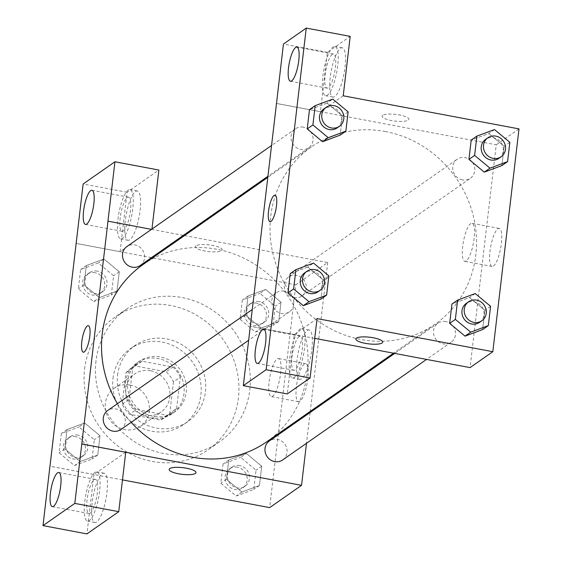 <?xml version="1.0" encoding="UTF-8"?>
<svg xmlns="http://www.w3.org/2000/svg" width="562" height="562" viewBox="0 0 562 562"><rect width="100%" height="100%" fill="white"/><g stroke="black" fill="none" stroke-linecap="round" stroke-linejoin="round"><path stroke-width="0.42" stroke-dasharray="2.81 2.11" d="M129.97 385.061A23.161 21.609 55.1 0 0 114.086 388.356A23.161 21.609 55.1 0 0 109.639 419.716A23.161 21.609 55.1 0 0 140.612 426.326A23.161 21.609 55.1 0 0 148.719 402.905A23.161 21.609 55.1 0 0 129.97 385.061M150.461 370.744A23.161 21.609 55.1 0 0 134.578 374.039A23.161 21.609 55.1 0 0 130.131 405.399A23.161 21.609 55.1 0 0 161.104 412.009A23.161 21.609 55.1 0 0 169.218 388.588A23.161 21.609 55.1 0 0 150.461 370.744M173.482 381.879L169.808 413.14A29.891 27.889 55.1 0 1 164.961 417.524A29.891 27.889 55.1 0 1 160.423 420.067L129.59 414.257A29.891 27.889 55.1 0 1 122.207 404.176L125.874 372.908A29.891 27.889 55.1 0 1 130.721 368.524A29.891 27.889 55.1 0 1 135.266 365.981L166.092 371.791A29.891 27.889 55.1 0 1 173.482 381.879L180.318 377.102L176.644 408.363L169.808 413.14M122.207 404.176L129.035 399.399L132.709 368.138L125.874 372.908M135.266 365.981L142.095 361.211L172.927 367.014L166.092 371.791M142.095 361.211A29.891 27.889 55.1 0 0 137.557 363.747A29.891 27.889 55.1 0 0 132.709 368.138M129.035 399.399A29.891 27.889 55.1 0 0 136.425 409.487L129.59 414.257M176.644 408.363A29.891 27.889 55.1 0 1 171.796 412.754A29.891 27.889 55.1 0 1 167.258 415.29L136.425 409.487M180.318 377.102A29.891 27.889 55.1 0 0 172.927 367.014M125.375 382.736A30.875 28.81 -124.9 0 1 136.988 362.94A30.875 28.81 -124.9 0 1 178.294 371.749A30.875 28.81 -124.9 0 1 172.358 413.562A30.875 28.81 -124.9 0 1 139.931 413.386A30.875 28.81 -124.9 0 1 125.375 382.736M127.658 381.141A30.875 28.81 55.1 0 0 142.207 411.791A30.875 28.81 55.1 0 0 174.634 411.974A30.875 28.81 55.1 0 0 185.446 380.748A30.875 28.81 55.1 0 0 160.444 356.954A30.875 28.81 55.1 0 0 139.271 361.345A30.875 28.81 55.1 0 0 127.658 381.141M167.258 415.29L160.423 420.067M113.004 378.388A46.316 43.211 -124.9 0 1 130.426 348.693A46.316 43.211 -124.9 0 1 192.38 361.907A46.316 43.211 -124.9 0 1 183.479 424.626A46.316 43.211 -124.9 0 1 134.838 424.359A46.316 43.211 -124.9 0 1 113.004 378.388M117.563 375.205A46.316 43.211 -124.9 0 1 134.978 345.511A46.316 43.211 -124.9 0 1 196.932 358.725A46.316 43.211 -124.9 0 1 188.031 421.444A46.316 43.211 -124.9 0 1 139.39 421.177A46.316 43.211 -124.9 0 1 117.563 375.205M84.602 368.995A81.054 75.624 -124.9 0 1 115.084 317.031A81.054 75.624 -124.9 0 1 223.5 340.165A81.054 75.624 -124.9 0 1 207.933 449.923A81.054 75.624 -124.9 0 1 122.804 449.459A81.054 75.624 -124.9 0 1 84.602 368.995M95.99 361.043A81.054 75.624 55.1 0 0 134.192 441.5A81.054 75.624 55.1 0 0 219.313 441.964A81.054 75.624 55.1 0 0 247.694 359.996A81.054 75.624 55.1 0 0 182.053 297.544A81.054 75.624 55.1 0 0 126.471 309.079A81.054 75.624 55.1 0 0 95.99 361.043M76.116 243.43L295.844 284.815L269.669 507.612M122.488 479.899L49.976 466.242M99.397 297.6L84.054 284.85L86.316 265.552L103.928 259.012L119.277 271.762L117.008 291.053L99.397 297.6L84.054 284.85L86.316 265.552L103.928 259.012L119.277 271.762L117.008 291.053L99.397 297.6L93.706 301.576L78.357 288.826L80.626 269.528L98.238 262.988L113.587 275.738L111.318 295.036L93.706 301.576M84.665 422.989L100.015 435.74L97.746 455.037L80.134 461.585L64.792 448.834L67.054 429.537L84.665 422.989L100.015 435.74L97.746 455.037L80.134 461.585L64.792 448.834L67.054 429.537L84.665 422.989L78.975 426.972L94.318 439.723L92.056 459.013L74.444 465.561L59.094 452.81L61.363 433.513L78.975 426.972M246.388 453.45L261.73 466.2L259.468 485.491L241.857 492.038L226.507 479.288L228.776 459.99L246.388 453.45L261.73 466.2L259.468 485.491L241.857 492.038L226.507 479.288L228.776 459.99L246.388 453.45L240.691 457.426L256.04 470.176L253.771 489.474L236.159 496.014L220.817 483.264L223.079 463.966L240.691 457.426M265.65 289.465L280.993 302.216L278.731 321.513L261.119 328.053L245.77 315.303L248.039 296.005L265.65 289.465L280.993 302.216L278.731 321.513L261.119 328.053L245.77 315.303L248.039 296.005L265.65 289.465L259.96 293.441L275.303 306.192L273.034 325.489L255.422 332.03L240.079 319.279L242.341 299.989L259.96 293.441M125.733 452.262L93.924 474.483L49.976 466.207M195.99 472.593L195.998 472.586A13.509 3.351 -173.3 0 0 182.966 467.675A13.509 3.351 -173.3 0 0 169.162 469.432A13.509 3.351 -173.3 0 0 169.162 469.439L169.162 469.432M92.105 503.025A25.086 6.533 -79.3 0 0 94.866 522.512A25.086 6.533 -79.3 0 0 105.93 499.063A25.086 6.533 -79.3 0 0 104.153 473.197A25.086 6.533 -79.3 0 0 92.105 503.025M93.924 474.483L86.941 533.9M84.785 501.648A25.086 6.533 100.7 0 1 96.826 471.82A25.086 6.533 100.7 0 1 98.603 497.686A25.086 6.533 100.7 0 1 87.539 521.129A25.086 6.533 100.7 0 1 84.785 501.648M90.222 513.183A17.366 4.524 -79.3 0 0 97.008 495.094A17.366 4.524 -79.3 0 0 95.4 479.407A17.366 4.524 -79.3 0 0 94.142 479.765A17.366 4.524 -79.3 0 0 87.356 497.855A17.366 4.524 -79.3 0 0 88.965 513.542A17.366 4.524 -79.3 0 0 90.222 513.183M296.399 386.677A19.361 5.044 -79.3 0 0 298.527 401.718A19.361 5.044 -79.3 0 0 307.07 383.621A19.361 5.044 -79.3 0 0 305.693 363.663A19.361 5.044 -79.3 0 0 296.399 386.677M184.512 235.569L327.723 262.538L295.844 284.815M327.723 262.538L310.231 411.405M310.105 412.515L306.487 443.292M269.156 381.549A19.361 5.044 100.7 0 1 278.45 358.535A19.361 5.044 100.7 0 1 279.82 378.493A19.361 5.044 100.7 0 1 271.284 396.582A19.361 5.044 100.7 0 1 269.156 381.549M195.934 245.798A13.509 3.351 -173.3 0 0 195.33 246.634A13.509 3.351 -173.3 0 0 208.362 251.544A13.509 3.351 -173.3 0 0 222.166 249.788A13.509 3.351 -173.3 0 0 210.961 245.123A13.509 3.351 -173.3 0 0 195.934 245.798A13.509 3.351 6.7 0 1 210.961 245.13A13.509 3.351 6.7 0 1 222.166 249.795A13.509 3.351 6.7 0 1 208.362 251.551A13.509 3.351 6.7 0 1 195.33 246.641A13.509 3.351 6.7 0 1 195.934 245.805M151.951 229.043L120.099 251.685L76.151 243.409M151.902 229.458L107.96 221.182M151.508 229.352L183.36 235.352M125.256 220.81A25.086 6.533 -79.3 0 0 128.017 240.29A25.086 6.533 -79.3 0 0 139.081 216.848A25.086 6.533 -79.3 0 0 137.304 190.982A25.086 6.533 -79.3 0 0 125.256 220.81M120.099 251.685L127.075 192.267L158.884 170.047M117.936 219.426A25.086 6.533 100.7 0 1 129.977 189.605A25.086 6.533 100.7 0 1 131.761 215.464A25.086 6.533 100.7 0 1 120.69 238.913A25.086 6.533 100.7 0 1 117.936 219.426M123.373 230.968A17.366 4.524 -79.3 0 0 130.159 212.872A17.366 4.524 -79.3 0 0 128.55 197.192A17.366 4.524 -79.3 0 0 127.3 197.55A17.366 4.524 -79.3 0 0 120.507 215.639A17.366 4.524 -79.3 0 0 122.123 231.326A17.366 4.524 -79.3 0 0 123.373 230.968M127.075 192.267L83.134 183.992M83.302 352.198L83.302 352.198A13.509 3.52 -79.3 0 0 89.794 336.139A13.509 3.52 -79.3 0 0 88.304 325.651L88.304 325.651M293.954 297.628A11.577 10.804 55.1 0 0 301.892 295.977A11.577 10.804 55.1 0 0 304.119 280.298A11.577 10.804 55.1 0 0 288.629 276.996A11.577 10.804 55.1 0 0 284.576 288.706A11.577 10.804 55.1 0 0 293.954 297.628M120.914 429.508A11.577 10.804 55.1 0 0 124.968 417.798A11.577 10.804 55.1 0 0 115.589 408.876A11.577 10.804 55.1 0 0 107.651 410.52M140.177 265.524A11.577 10.804 55.1 0 0 144.23 253.813A11.577 10.804 55.1 0 0 134.852 244.892A11.577 10.804 55.1 0 0 126.914 246.535M282.63 459.962A11.577 10.804 55.1 0 0 286.683 448.251A11.577 10.804 55.1 0 0 277.312 439.329A11.577 10.804 55.1 0 0 269.367 440.973M266.669 441.844A108.073 100.83 55.1 0 0 304.513 332.549A108.073 100.83 55.1 0 0 216.988 249.275A108.073 100.83 55.1 0 0 142.874 264.66M117.409 403.699A108.073 100.83 55.1 0 0 131.157 422.35M385.497 131.543A108.073 100.83 55.1 0 0 311.383 146.921A108.073 100.83 55.1 0 0 290.624 293.266A108.073 100.83 55.1 0 0 435.178 324.105A108.073 100.83 55.1 0 0 473.014 214.81A108.073 100.83 55.1 0 0 385.497 131.543M462.463 179.889A11.577 10.804 -124.9 0 1 453.084 170.967A11.577 10.804 -124.9 0 1 457.138 159.257A11.577 10.804 -124.9 0 1 472.628 162.566A11.577 10.804 -124.9 0 1 470.401 178.245A11.577 10.804 -124.9 0 1 462.463 179.889M284.098 291.137A11.577 10.804 55.1 0 0 276.16 292.788A11.577 10.804 55.1 0 0 273.933 308.468A11.577 10.804 55.1 0 0 289.423 311.769A11.577 10.804 55.1 0 0 293.476 300.059A11.577 10.804 55.1 0 0 284.098 291.137M303.361 127.16A11.577 10.804 55.1 0 0 295.422 128.803A11.577 10.804 55.1 0 0 293.195 144.483A11.577 10.804 55.1 0 0 308.686 147.785A11.577 10.804 55.1 0 0 312.739 136.081A11.577 10.804 55.1 0 0 303.361 127.16M445.814 321.597A11.577 10.804 55.1 0 0 437.875 323.241A11.577 10.804 55.1 0 0 435.648 338.921A11.577 10.804 55.1 0 0 451.138 342.23A11.577 10.804 55.1 0 0 455.192 330.519A11.577 10.804 55.1 0 0 445.814 321.597M276.504 103.422L496.232 144.806L470.057 367.604M314.727 338.352L250.329 326.227M270.027 221.737L270.027 221.737A13.509 3.52 -79.3 0 0 275.991 209.113A13.509 3.52 -79.3 0 0 275.029 195.19L275.029 195.19M299.089 336.575A17.366 4.524 -79.3 0 0 292.296 354.671A17.366 4.524 -79.3 0 0 293.912 370.351A17.366 4.524 -79.3 0 0 295.162 369.993A17.366 4.524 -79.3 0 0 301.949 351.903A17.366 4.524 -79.3 0 0 300.34 336.216A17.366 4.524 -79.3 0 0 299.089 336.575M289.725 358.458A25.086 6.533 100.7 0 1 301.766 328.63A25.086 6.533 100.7 0 1 303.543 354.496A25.086 6.533 100.7 0 1 292.479 377.938A25.086 6.533 100.7 0 1 289.725 358.458M297.045 359.835A25.086 6.533 -79.3 0 0 299.806 379.322A25.086 6.533 -79.3 0 0 310.87 355.872A25.086 6.533 -79.3 0 0 309.093 330.006A25.086 6.533 -79.3 0 0 297.045 359.835M332.24 54.359A17.366 4.524 -79.3 0 0 325.454 72.449A17.366 4.524 -79.3 0 0 327.063 88.136A17.366 4.524 -79.3 0 0 334.72 71.908A17.366 4.524 -79.3 0 0 333.491 54.001A17.366 4.524 -79.3 0 0 332.24 54.359M322.876 76.235A25.086 6.533 100.7 0 1 334.917 46.414A25.086 6.533 100.7 0 1 336.701 72.28A25.086 6.533 100.7 0 1 325.637 95.723A25.086 6.533 100.7 0 1 322.876 76.235M330.203 77.619A25.086 6.533 -79.3 0 0 332.957 97.1A25.086 6.533 -79.3 0 0 344.021 73.657A25.086 6.533 -79.3 0 0 342.244 47.791A25.086 6.533 -79.3 0 0 330.203 77.619M343.22 95.793L320.41 111.726L327.393 52.308L350.196 36.375M327.393 52.308L283.445 44.033M320.41 111.726L276.497 103.457M317.045 318.591L294.235 334.531L287.259 393.941M294.235 334.531L250.294 326.255M307.814 267.048L290.217 273.617L307.828 267.076L323.157 279.848M328.868 275.851L323.171 279.827L320.909 299.117L323.171 279.827L307.828 267.076L313.519 263.093M303.29 305.665L287.962 292.893M465.013 336.118L449.677 323.347M475.241 293.554L469.544 297.53L451.932 304.07L469.537 297.509M490.584 306.304L484.894 310.28L469.544 297.53L484.88 310.301M484.894 310.28L482.625 329.578L484.894 310.28M484.275 172.134L468.947 159.369M494.504 129.569L488.807 133.545L471.195 140.093L488.799 133.524M509.846 142.319L504.156 146.296L488.807 133.545L504.142 146.317M504.156 146.296L501.887 165.593L504.156 146.296M327.077 103.064L309.479 109.632L327.091 103.092L342.42 115.863M348.131 111.866L342.434 115.842L340.172 135.14L342.434 115.842L327.091 103.092L332.781 99.116M322.56 141.68L307.224 128.909M493.478 266.079A19.361 5.044 -79.3 0 0 501.044 245.91A19.361 5.044 -79.3 0 0 499.253 228.425A19.361 5.044 -79.3 0 0 490.71 246.521A19.361 5.044 -79.3 0 0 492.087 266.479A19.361 5.044 -79.3 0 0 493.478 266.079M519 128.895L496.232 144.806M466.235 260.951A19.361 5.044 100.7 0 1 464.837 261.351A19.361 5.044 100.7 0 1 463.467 241.393A19.361 5.044 100.7 0 1 472.003 223.297A19.361 5.044 100.7 0 1 473.801 240.782A19.361 5.044 100.7 0 1 466.235 260.951M382.659 115.336A13.509 3.351 -173.3 0 0 382.055 116.172A13.509 3.351 -173.3 0 0 395.086 121.083A13.509 3.351 -173.3 0 0 408.89 119.327A13.509 3.351 -173.3 0 0 397.685 114.662A13.509 3.351 -173.3 0 0 382.659 115.336A13.509 3.351 6.7 0 1 397.685 114.669A13.509 3.351 6.7 0 1 408.89 119.334A13.509 3.351 6.7 0 1 395.086 121.09A13.509 3.351 6.7 0 1 382.055 116.179A13.509 3.351 6.7 0 1 382.659 115.343M382.715 342.132L382.722 342.125A13.509 3.351 -173.3 0 0 369.691 337.214A13.509 3.351 -173.3 0 0 355.887 338.97A13.509 3.351 -173.3 0 0 355.887 338.977L355.887 338.97M498.866 158.358A11.577 10.804 55.1 0 0 502.92 146.647A11.577 10.804 55.1 0 0 493.541 137.725A11.577 10.804 55.1 0 0 485.603 139.369M479.604 322.342A11.577 10.804 55.1 0 0 483.657 310.631A11.577 10.804 55.1 0 0 474.279 301.71A11.577 10.804 55.1 0 0 466.341 303.354M337.151 127.904A11.577 10.804 55.1 0 0 341.204 116.194A11.577 10.804 55.1 0 0 331.826 107.272A11.577 10.804 55.1 0 0 323.888 108.916M317.881 291.882A11.577 10.804 55.1 0 0 321.942 280.171A11.577 10.804 55.1 0 0 312.563 271.249A11.577 10.804 55.1 0 0 304.618 272.9M258.998 301.597A11.577 10.804 55.1 0 0 251.059 303.248A11.577 10.804 55.1 0 0 248.833 318.921A11.577 10.804 55.1 0 0 264.323 322.23A11.577 10.804 55.1 0 0 268.376 310.519A11.577 10.804 55.1 0 0 258.998 301.597M261.119 328.053L255.422 332.03M245.77 315.303L240.079 319.279M248.039 296.005L242.341 299.989M280.993 302.216L275.303 306.192M278.731 321.513L273.034 325.489M256.722 303.185A11.577 10.804 55.1 0 0 248.783 304.836A11.577 10.804 55.1 0 0 246.556 320.516A11.577 10.804 55.1 0 0 262.047 323.817A11.577 10.804 55.1 0 0 266.1 312.107A11.577 10.804 55.1 0 0 256.722 303.185M239.735 465.582A11.577 10.804 55.1 0 0 231.797 467.226A11.577 10.804 55.1 0 0 229.57 482.906A11.577 10.804 55.1 0 0 245.06 486.214A11.577 10.804 55.1 0 0 249.114 474.504A11.577 10.804 55.1 0 0 239.735 465.582M241.857 492.038L236.159 496.014M226.507 479.288L220.817 483.264M228.776 459.99L223.079 463.966M261.73 466.2L256.04 470.176M259.468 485.491L253.771 489.474M237.459 467.17A11.577 10.804 55.1 0 0 229.521 468.82A11.577 10.804 55.1 0 0 227.294 484.5A11.577 10.804 55.1 0 0 242.784 487.802A11.577 10.804 55.1 0 0 246.837 476.091A11.577 10.804 55.1 0 0 237.459 467.17M97.282 271.144A11.577 10.804 55.1 0 0 89.337 272.788A11.577 10.804 55.1 0 0 87.117 288.468A11.577 10.804 55.1 0 0 102.6 291.776A11.577 10.804 55.1 0 0 106.661 280.066A11.577 10.804 55.1 0 0 97.282 271.144M84.054 284.85L78.357 288.826M86.316 265.552L80.626 269.528M103.928 259.012L98.238 262.988M119.277 271.762L113.587 275.738M117.008 291.053L111.318 295.036M95.006 272.732A11.577 10.804 55.1 0 0 87.061 274.382A11.577 10.804 55.1 0 0 84.841 290.062A11.577 10.804 55.1 0 0 100.324 293.364A11.577 10.804 55.1 0 0 104.377 281.653A11.577 10.804 55.1 0 0 95.006 272.732M78.02 435.121A11.577 10.804 55.1 0 0 70.074 436.772A11.577 10.804 55.1 0 0 67.854 452.452A11.577 10.804 55.1 0 0 83.338 455.754A11.577 10.804 55.1 0 0 87.391 444.05A11.577 10.804 55.1 0 0 78.02 435.121M80.134 461.585L74.444 465.561M64.792 448.834L59.094 452.81M67.054 429.537L61.363 433.513M100.015 435.74L94.318 439.723M97.746 455.037L92.056 459.013M75.737 436.716A11.577 10.804 55.1 0 0 67.798 438.367A11.577 10.804 55.1 0 0 65.578 454.047A11.577 10.804 55.1 0 0 81.061 457.349A11.577 10.804 55.1 0 0 85.115 445.638A11.577 10.804 55.1 0 0 75.737 436.716M140.612 426.326L161.104 412.009M114.086 388.356L134.578 374.039M139.271 361.345L136.988 362.94M174.634 411.974L172.358 413.562M171.796 412.754L164.961 417.524M137.557 363.747L130.721 368.524M134.978 345.511L130.426 348.693M188.031 421.444L183.479 424.626M126.471 309.079L115.084 317.031M219.313 441.964L207.933 449.923M104.153 473.197L96.826 471.82M94.866 522.512L87.539 521.129M52.343 506.65L88.965 513.542M58.778 472.509L95.4 479.407M305.693 363.663L278.45 358.535M298.527 401.718L271.284 396.582M137.304 190.982L129.977 189.605M128.017 240.29L120.69 238.913M85.501 224.428L122.123 231.326M91.929 190.293L128.55 197.192M311.383 146.921L267.814 177.36M435.178 324.105L393.541 353.196M301.892 295.977L470.401 178.245M288.629 276.996L457.138 159.257M276.16 292.788L252.303 309.458M289.423 311.769L248.65 340.256M295.422 128.803L271.565 145.474M308.686 147.785L267.948 176.25M437.875 323.241L394.693 353.414M451.138 342.23L426.544 359.413M257.291 363.459L293.912 370.351M263.719 329.318L300.34 336.216M309.093 330.006L301.766 328.63M299.806 379.322L292.479 377.938M290.442 81.237L327.063 88.136M296.869 47.103L333.491 54.001M342.244 47.791L334.917 46.414M332.957 97.1L325.637 95.723M499.253 228.425L472.003 223.297M492.087 266.479L464.837 261.351M251.059 303.248L248.783 304.836M264.323 322.23L262.047 323.817M231.797 467.226L229.521 468.82M245.06 486.214L242.784 487.802M89.337 272.788L87.061 274.382M102.6 291.776L100.324 293.364M70.074 436.772L67.798 438.367M83.338 455.754L81.061 457.349"/><path stroke-width="0.84" d="M49.976 466.242L83.134 183.992L114.936 161.772L107.96 221.182L151.508 229.352M306.487 443.292L301.548 485.343L269.669 507.612L122.488 479.899M169.162 469.439A13.509 3.351 -173.3 0 0 180.374 474.096A13.509 3.351 -173.3 0 0 195.393 473.422A13.509 3.351 6.7 0 1 180.367 474.103A13.509 3.351 6.7 0 1 169.162 469.439A13.509 3.351 6.7 0 1 182.966 467.682A13.509 3.351 6.7 0 1 195.99 472.593A13.509 3.351 6.7 0 1 195.393 473.429A13.509 3.351 -173.3 0 0 195.998 472.586M49.941 466.235L43 525.625L86.941 533.9L118.751 511.68L125.733 452.262L81.785 443.987L107.995 221.161M301.548 485.343L81.82 443.959M57.521 472.867A17.366 4.524 -79.3 0 0 50.735 490.963A17.366 4.524 -79.3 0 0 52.343 506.65A17.366 4.524 -79.3 0 0 60.008 490.415A17.366 4.524 -79.3 0 0 58.778 472.509A17.366 4.524 -79.3 0 0 57.521 472.867M118.751 511.68L74.809 503.404L81.785 443.987M43 525.625L74.809 503.404M310.231 411.405L310.105 412.515M183.36 235.352L184.512 235.569M114.936 161.772L158.884 170.047L151.951 229.043M90.679 190.651A17.366 4.524 -79.3 0 0 83.886 208.741A17.366 4.524 -79.3 0 0 85.501 224.428A17.366 4.524 -79.3 0 0 93.159 208.2A17.366 4.524 -79.3 0 0 91.929 190.293A17.366 4.524 -79.3 0 0 90.679 190.651M89.787 336.139A13.509 3.52 100.7 0 1 83.302 352.198A13.509 3.52 100.7 0 1 82.34 338.275A13.509 3.52 100.7 0 1 88.297 325.651A13.509 3.52 100.7 0 1 89.787 336.139M88.304 325.651A13.509 3.52 -79.3 0 0 82.347 338.275A13.509 3.52 -79.3 0 0 83.302 352.198M252.303 309.458L107.651 410.52A11.577 10.804 55.1 0 0 103.598 422.231A11.577 10.804 55.1 0 0 112.969 431.152A11.577 10.804 55.1 0 0 120.914 429.508L248.65 340.256M271.565 145.474L126.914 246.535A11.577 10.804 55.1 0 0 122.86 258.246A11.577 10.804 55.1 0 0 132.239 267.168A11.577 10.804 55.1 0 0 140.177 265.524L267.948 176.25M394.693 353.414L269.367 440.973A11.577 10.804 55.1 0 0 265.313 452.684A11.577 10.804 55.1 0 0 274.692 461.606A11.577 10.804 55.1 0 0 282.63 459.962L426.544 359.413M131.157 422.35A108.073 100.83 55.1 0 0 192.555 457.222A108.073 100.83 55.1 0 0 266.669 441.844L393.541 353.196M267.814 177.36L142.874 264.66A108.073 100.83 55.1 0 0 117.409 403.699M276.504 103.422L243.311 385.665L266.121 369.733L306.255 28.1L283.445 44.033L276.504 103.422M306.255 28.1L350.196 36.375L343.22 95.793L519 128.895L492.825 351.7L470.057 367.604L314.727 338.352M275.029 195.19A13.509 3.52 -79.3 0 0 274.059 195.464A13.509 3.52 100.7 0 1 275.022 195.19A13.509 3.52 100.7 0 1 275.984 209.113A13.509 3.52 100.7 0 1 270.027 221.737A13.509 3.52 100.7 0 1 268.769 209.535A13.509 3.52 100.7 0 1 274.052 195.464A13.509 3.52 -79.3 0 0 268.776 209.535A13.509 3.52 -79.3 0 0 270.027 221.737M262.468 329.676A17.366 4.524 100.7 0 1 263.719 329.318A17.366 4.524 100.7 0 1 264.948 347.225A17.366 4.524 100.7 0 1 257.291 363.459A17.366 4.524 100.7 0 1 255.675 347.773A17.366 4.524 100.7 0 1 262.468 329.676M295.619 47.461A17.366 4.524 100.7 0 1 296.869 47.103A17.366 4.524 100.7 0 1 298.099 65.009A17.366 4.524 100.7 0 1 290.442 81.237A17.366 4.524 100.7 0 1 288.833 65.557A17.366 4.524 100.7 0 1 295.619 47.461M243.311 385.665L287.259 393.941L310.069 378.008L317.045 318.591L492.825 351.7M310.069 378.008L266.121 369.733M326.599 295.141L308.988 301.689L293.638 288.938L295.907 269.641L313.519 263.093L328.868 275.851L326.599 295.141L320.909 299.117L303.304 305.686M293.638 288.938L287.948 292.914L290.217 273.617L287.948 292.914L303.29 305.665L308.988 301.689M455.361 319.392L449.663 323.368L451.932 304.07L449.663 323.368L465.013 336.118L470.703 332.142L455.361 319.392L457.623 300.094L475.241 293.554L490.584 306.304L488.315 325.602L470.703 332.142M488.315 325.602L482.625 329.578L465.02 336.146M474.623 155.407L468.933 159.383L471.195 140.093L468.933 159.383L484.275 172.134L501.887 165.593L484.275 172.134L489.966 168.157L474.623 155.407L476.892 136.109L494.504 129.569L509.846 142.319L507.584 161.617L489.966 168.157M345.862 131.157L340.172 135.14L322.567 141.708L307.21 128.93L309.479 109.632L307.21 128.93L312.901 124.954L315.17 105.656L332.781 99.116L348.131 111.866L345.862 131.157L328.25 137.704L312.901 124.954M355.887 338.977A13.509 3.351 -173.3 0 0 367.098 343.635A13.509 3.351 -173.3 0 0 382.118 342.961A13.509 3.351 6.7 0 1 367.091 343.642A13.509 3.351 6.7 0 1 355.887 338.977A13.509 3.351 6.7 0 1 369.691 337.221A13.509 3.351 6.7 0 1 382.715 342.132A13.509 3.351 6.7 0 1 382.118 342.968A13.509 3.351 -173.3 0 0 382.722 342.125M487.879 137.781L485.603 139.369A11.577 10.804 55.1 0 0 483.376 155.049A11.577 10.804 55.1 0 0 498.866 158.358L501.142 156.763A11.577 10.804 55.1 0 0 505.196 145.052A11.577 10.804 55.1 0 0 495.817 136.13A11.577 10.804 55.1 0 0 487.879 137.781A11.577 10.804 55.1 0 0 485.659 153.461A11.577 10.804 55.1 0 0 501.142 156.763M476.892 136.109L471.195 140.093M507.584 161.617L501.887 165.593M468.617 301.766L466.341 303.354A11.577 10.804 55.1 0 0 464.114 319.033A11.577 10.804 55.1 0 0 479.604 322.342L481.88 320.747A11.577 10.804 55.1 0 0 485.933 309.037A11.577 10.804 55.1 0 0 476.555 300.115A11.577 10.804 55.1 0 0 468.617 301.766A11.577 10.804 55.1 0 0 466.39 317.446A11.577 10.804 55.1 0 0 481.88 320.747M457.623 300.094L451.932 304.07M482.625 329.578L465.013 336.118M326.164 107.328L323.888 108.916A11.577 10.804 55.1 0 0 321.661 124.595A11.577 10.804 55.1 0 0 337.151 127.904L339.427 126.31A11.577 10.804 55.1 0 0 343.48 114.599A11.577 10.804 55.1 0 0 334.102 105.677A11.577 10.804 55.1 0 0 326.164 107.328A11.577 10.804 55.1 0 0 323.937 123.008A11.577 10.804 55.1 0 0 339.427 126.31M328.25 137.704L322.56 141.68L340.172 135.14M315.17 105.656L309.479 109.632M306.894 271.313L304.618 272.9A11.577 10.804 55.1 0 0 302.398 288.58A11.577 10.804 55.1 0 0 317.881 291.882L320.164 290.294A11.577 10.804 55.1 0 0 324.218 278.583A11.577 10.804 55.1 0 0 314.839 269.662A11.577 10.804 55.1 0 0 306.894 271.313A11.577 10.804 55.1 0 0 304.674 286.985A11.577 10.804 55.1 0 0 320.164 290.294M295.907 269.641L290.217 273.617M320.909 299.117L303.29 305.665"/></g></svg>
